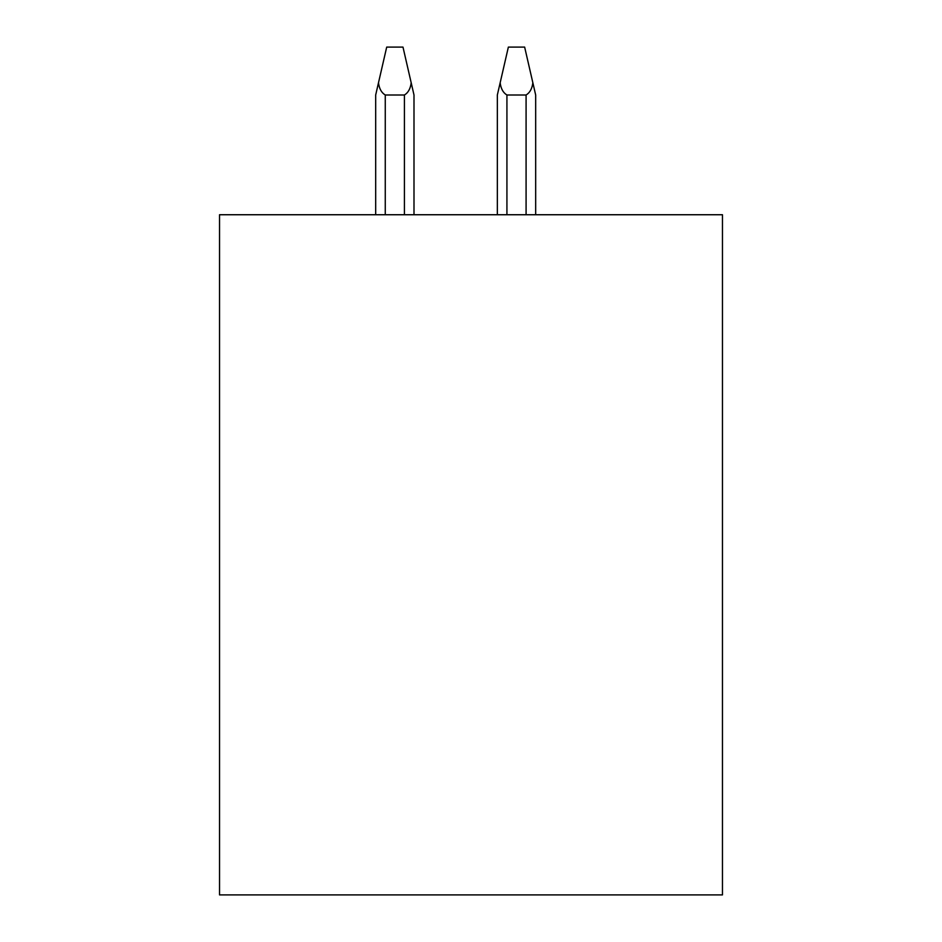 <?xml version="1.0" encoding="UTF-8"?>
<svg xmlns="http://www.w3.org/2000/svg" width="942" height="942" viewBox="0 0 942 942"><rect width="100%" height="100%" fill="white"/><g stroke="black" fill="none" stroke-linecap="round" stroke-linejoin="round"><path stroke-width="1.41" d="M219.533 214.741L219.533 894.9L722.467 894.9L722.467 214.741L219.533 214.741M535.668 214.741L535.668 95.001L524.647 47.1L508.362 47.1L500.155 82.802C500.908 88.689 503.169 92.752 506.926 95.001L526.083 95.001C529.84 92.752 532.1 88.689 532.854 82.802M375.681 214.741L375.681 95.001L375.681 214.741L375.681 95.001L378.484 82.802C379.249 88.689 381.51 92.752 385.266 95.001L404.424 95.001C408.18 92.752 410.429 88.689 411.195 82.802L413.997 95.001L413.997 214.741L413.997 95.001M497.341 214.741L497.341 95.001L500.155 82.802M378.484 82.802L386.703 47.1L402.988 47.1L411.195 82.802M404.424 214.741L404.424 95.001M385.266 214.741L385.266 95.001M526.083 214.741L526.083 95.001M506.926 214.741L506.926 95.001"/></g></svg>
